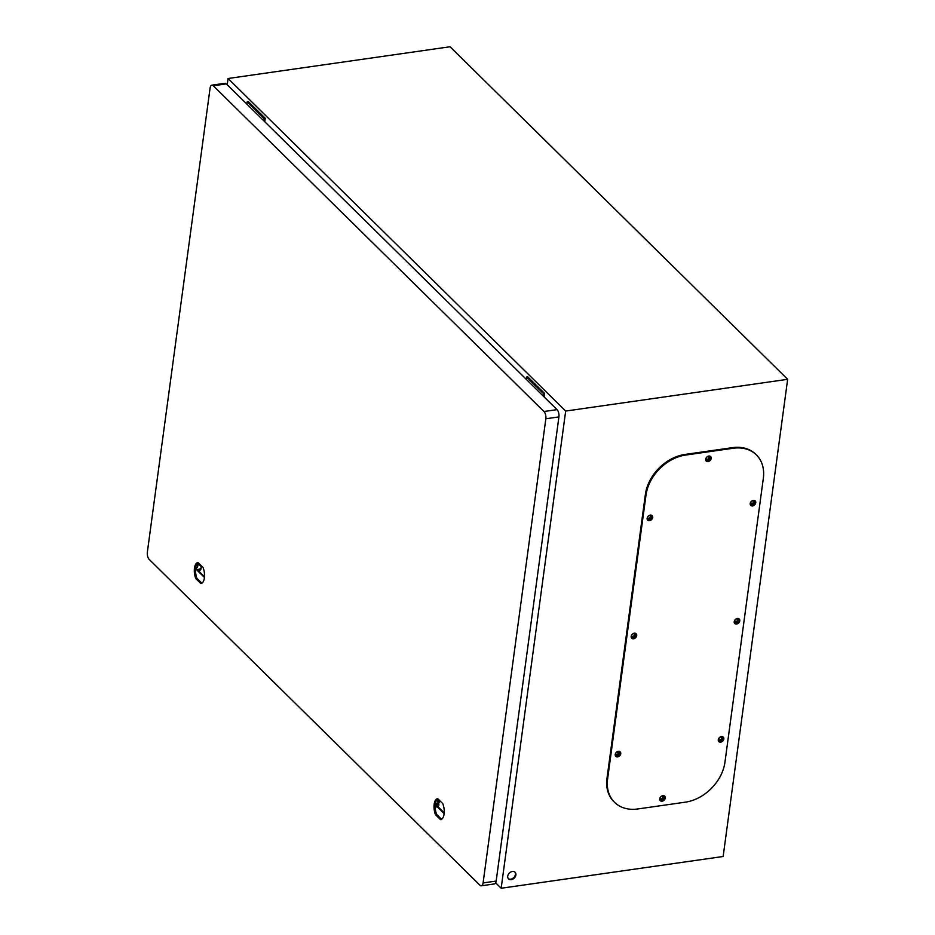 <?xml version="1.0" encoding="UTF-8"?>
<svg xmlns="http://www.w3.org/2000/svg" width="935" height="935" viewBox="0 0 935 935"><rect width="100%" height="100%" fill="white"/><g stroke="black" fill="none" stroke-linecap="round" stroke-linejoin="round"><path stroke-width="1.4" d="M195.66 567.884A2.711 1.251 7.7 0 0 196.163 567.837A2.711 1.251 7.7 0 0 197.589 566.949L198.173 562.683A10.624 4.944 -98.1 0 0 196.993 578.391L201.867 583.195M197.227 569.567A6.335 2.922 7.7 0 0 197.858 569.497A6.335 2.922 7.7 0 0 201.177 567.44A6.335 2.922 7.7 0 0 197.94 564.343M512.368 871.478A4.663 3.518 -45.4 0 1 515.08 872.25A4.663 3.518 -45.4 0 1 515.372 876.598A4.663 3.518 -45.4 0 1 511.258 879.671A4.663 3.518 -45.4 0 1 508.546 878.888A4.663 3.518 -45.4 0 1 508.254 874.552A4.663 3.518 -45.4 0 1 512.368 871.478M508.313 878.619A4.663 3.518 134.6 0 0 510.755 879.169A4.663 3.518 134.6 0 0 514.764 876.294A4.663 3.518 134.6 0 0 514.811 872.016M662.109 796.129A1.905 1.438 -45.4 0 1 661.653 799.46A1.905 1.438 -45.4 0 1 662.109 796.129M660.344 798.852A1.905 1.438 134.6 0 0 662.927 796.234M708.029 456.525A1.905 1.438 -45.4 0 1 707.573 459.868A1.905 1.438 -45.4 0 1 708.029 456.525M706.252 459.26A1.905 1.438 134.6 0 0 708.835 456.642M720.628 737.06A1.905 1.438 -45.4 0 1 720.184 740.403A1.905 1.438 -45.4 0 1 720.628 737.06M718.863 739.795A1.905 1.438 134.6 0 0 721.446 737.166M617.567 751.798A1.905 1.438 -45.4 0 1 617.112 755.141A1.905 1.438 -45.4 0 1 617.567 751.798M615.803 754.533A1.905 1.438 134.6 0 0 618.386 751.915M736.605 618.958A1.905 1.438 -45.4 0 1 736.149 622.301A1.905 1.438 -45.4 0 1 736.605 618.958M734.828 621.681A1.905 1.438 134.6 0 0 737.411 619.063M633.533 633.696A1.905 1.438 -45.4 0 1 633.088 637.039A1.905 1.438 -45.4 0 1 633.533 633.696M631.768 636.431A1.905 1.438 134.6 0 0 634.351 633.813M752.57 500.856A1.905 1.438 -45.4 0 1 752.114 504.187A1.905 1.438 -45.4 0 1 752.57 500.856M750.793 503.579A1.905 1.438 134.6 0 0 753.376 500.961M649.509 515.594A1.905 1.438 -45.4 0 1 649.054 518.937A1.905 1.438 -45.4 0 1 649.509 515.594M647.733 518.329A1.905 1.438 134.6 0 0 650.316 515.699M247.179 101.822L264.067 118.453L265.248 118.289L248.371 101.658L247.179 101.822L246.875 104.112M264.067 118.453L263.752 120.732M265.248 118.289L264.78 121.749M495.655 882.827L501.16 888.25L565.675 411.061L228.07 78.505L227.228 84.758M544.626 393.483L543.434 393.647L526.557 377.027L527.737 376.852L544.626 393.483L544.158 396.943M526.557 377.027L526.241 379.306M543.434 393.647L543.118 395.926M198.582 570.899A6.335 2.922 7.7 0 0 200.967 569.029L201.177 567.44M663.008 797.251L661.91 796.164M618.351 753.259L617.03 751.962M565.675 411.061L787.656 379.306L723.141 856.495L501.16 888.25M228.07 78.505L450.051 46.75L787.656 379.306M435.196 807.115L437.077 806.847A1.812 1.367 -45.4 0 0 438.877 805.023L438.679 801.225A2.256 1.052 81.9 0 1 437.86 798.806A10.624 4.944 -98.1 0 0 436.692 814.514L441.565 819.317M437.113 799.448A2.256 1.052 -98.1 0 0 437.884 801.33L438.094 805.14A0.9 0.678 134.6 0 1 437.194 806.052L435.196 806.332M196.993 578.391L195.801 578.566A10.624 4.944 81.9 0 1 197.916 562.508A10.624 4.944 81.9 0 1 197.975 562.496L203.047 567.487A10.624 4.944 81.9 0 1 200.931 583.545A10.624 4.944 81.9 0 1 200.873 583.557L195.801 578.566M436.692 814.514L435.5 814.677A10.624 4.944 81.9 0 1 437.615 798.619A10.624 4.944 81.9 0 1 437.673 798.619L442.746 803.609A10.624 4.944 81.9 0 1 440.63 819.668A10.624 4.944 81.9 0 1 440.572 819.668L435.5 814.677M213.273 85.763L543.96 411.505A5.423 2.525 81.9 0 1 545.841 418.775L483.091 882.921A5.423 2.525 81.9 0 1 481.326 885.796A5.423 2.525 81.9 0 1 479.912 885.188L149.226 559.446A5.423 2.525 81.9 0 1 147.344 552.188L210.094 88.042A5.423 2.525 81.9 0 1 211.859 85.167A5.423 2.525 81.9 0 1 213.273 85.763L226.352 83.893L557.038 409.635L543.96 411.505M481.326 885.796L494.405 883.926A5.423 2.525 -98.1 0 0 496.169 881.051L558.92 416.905A5.423 2.525 -98.1 0 0 557.038 409.635M226.352 83.893A5.423 2.525 -98.1 0 0 224.938 83.297L211.859 85.167M662.892 795.638A3.167 2.396 -45.4 0 1 664.738 796.164A3.167 2.396 -45.4 0 1 664.937 799.109A3.167 2.396 -45.4 0 1 662.144 801.201A3.167 2.396 -45.4 0 1 660.297 800.676A3.167 2.396 -45.4 0 1 660.098 797.73A3.167 2.396 -45.4 0 1 662.892 795.638M660.016 800.325A3.167 2.396 134.6 0 0 661.512 800.582A3.167 2.396 134.6 0 0 664.166 798.735A3.167 2.396 134.6 0 0 664.388 795.895M708.812 456.035A3.167 2.396 -45.4 0 1 710.658 456.572A3.167 2.396 -45.4 0 1 710.857 459.517A3.167 2.396 -45.4 0 1 708.052 461.609A3.167 2.396 -45.4 0 1 706.206 461.072A3.167 2.396 -45.4 0 1 706.007 458.127A3.167 2.396 -45.4 0 1 708.812 456.035M705.937 460.721A3.167 2.396 134.6 0 0 707.421 460.978A3.167 2.396 134.6 0 0 710.086 459.143A3.167 2.396 134.6 0 0 710.296 456.292M721.411 736.57A3.167 2.396 -45.4 0 1 723.258 737.096A3.167 2.396 -45.4 0 1 723.456 740.041A3.167 2.396 -45.4 0 1 720.663 742.133A3.167 2.396 -45.4 0 1 718.816 741.607A3.167 2.396 -45.4 0 1 718.618 738.662A3.167 2.396 -45.4 0 1 721.411 736.57M718.536 741.256A3.167 2.396 134.6 0 0 720.032 741.513A3.167 2.396 134.6 0 0 722.685 739.678A3.167 2.396 134.6 0 0 722.907 736.827M618.351 751.308A3.167 2.396 -45.4 0 1 620.197 751.845A3.167 2.396 -45.4 0 1 620.396 754.79A3.167 2.396 -45.4 0 1 617.603 756.883A3.167 2.396 -45.4 0 1 615.756 756.345A3.167 2.396 -45.4 0 1 615.557 753.4A3.167 2.396 -45.4 0 1 618.351 751.308M615.475 755.994A3.167 2.396 134.6 0 0 616.96 756.251A3.167 2.396 134.6 0 0 619.624 754.416A3.167 2.396 134.6 0 0 619.847 751.565M737.388 618.467A3.167 2.396 -45.4 0 1 739.223 618.993A3.167 2.396 -45.4 0 1 739.433 621.939A3.167 2.396 -45.4 0 1 736.628 624.031A3.167 2.396 -45.4 0 1 734.781 623.505A3.167 2.396 -45.4 0 1 734.583 620.56A3.167 2.396 -45.4 0 1 737.388 618.467M734.513 623.154A3.167 2.396 134.6 0 0 735.997 623.411A3.167 2.396 134.6 0 0 738.65 621.565A3.167 2.396 134.6 0 0 738.872 618.725M634.316 633.205A3.167 2.396 -45.4 0 1 636.162 633.731A3.167 2.396 -45.4 0 1 636.361 636.688A3.167 2.396 -45.4 0 1 633.568 638.78A3.167 2.396 -45.4 0 1 631.721 638.243A3.167 2.396 -45.4 0 1 631.522 635.297A3.167 2.396 -45.4 0 1 634.316 633.205M631.441 637.892A3.167 2.396 134.6 0 0 632.937 638.149A3.167 2.396 134.6 0 0 635.59 636.314A3.167 2.396 134.6 0 0 635.812 633.462M753.353 500.365A3.167 2.396 -45.4 0 1 755.199 500.891A3.167 2.396 -45.4 0 1 755.398 503.836A3.167 2.396 -45.4 0 1 752.593 505.928A3.167 2.396 -45.4 0 1 750.758 505.403A3.167 2.396 -45.4 0 1 750.548 502.457A3.167 2.396 -45.4 0 1 753.353 500.365M750.478 505.052A3.167 2.396 134.6 0 0 751.962 505.309A3.167 2.396 134.6 0 0 754.627 503.462A3.167 2.396 134.6 0 0 754.837 500.622M650.292 515.103A3.167 2.396 -45.4 0 1 652.127 515.629A3.167 2.396 -45.4 0 1 652.338 518.586A3.167 2.396 -45.4 0 1 649.533 520.666A3.167 2.396 -45.4 0 1 647.686 520.14A3.167 2.396 -45.4 0 1 647.487 517.195A3.167 2.396 -45.4 0 1 650.292 515.103M647.406 519.79A3.167 2.396 134.6 0 0 648.902 520.047A3.167 2.396 134.6 0 0 651.555 518.212A3.167 2.396 134.6 0 0 651.777 515.36M756.064 454.597A39.796 30.072 134.6 0 0 755.749 454.281A39.796 30.072 134.6 0 0 732.549 447.643L684.981 454.445A39.796 30.072 134.6 0 0 645.372 494.428L606.979 778.352A39.796 30.072 134.6 0 0 613.933 801.716A39.796 30.072 134.6 0 0 614.248 802.02M637.763 808.974A39.796 30.072 -45.4 0 1 614.564 802.335A39.796 30.072 -45.4 0 1 607.61 778.972L646.003 495.047A39.796 30.072 -45.4 0 1 685.612 455.065L733.18 448.262A39.796 30.072 -45.4 0 1 756.38 454.901A39.796 30.072 -45.4 0 1 763.334 478.264L724.952 762.189A39.796 30.072 -45.4 0 1 685.332 802.172L637.763 808.974M444.137 813.59L437.241 806.812M204.438 577.479L195.567 568.737M438.679 801.225L437.884 801.33M439.263 802.242L438.468 802.359M439.099 801.634L438.305 801.751M435.605 802.697L438.094 805.14M435.336 804.217L437.194 806.052M558.92 416.905L545.841 418.775M496.169 881.051L483.091 882.921M607.61 778.972L606.979 778.352M733.18 448.262L732.549 447.643M685.612 455.065L684.981 454.445M646.003 495.047L645.372 494.428M444.195 812.842L437.825 806.566M204.496 576.731L195.649 568.012M614.564 802.335L613.933 801.716M756.38 454.901L755.749 454.281"/></g></svg>
